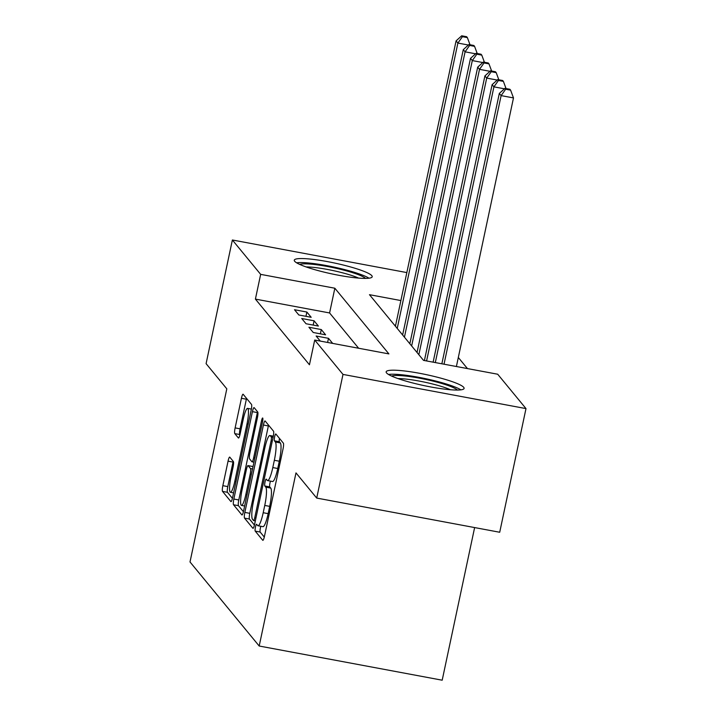 <?xml version="1.0" encoding="UTF-8"?>
<svg xmlns="http://www.w3.org/2000/svg" width="716" height="716" viewBox="0 0 716 716"><rect width="100%" height="100%" fill="white"/><g stroke="black" fill="none" stroke-linecap="round" stroke-linejoin="round"><path stroke-width="1.07" d="M255.442 527.119A3.508 0.6 -79.4 0 0 255.218 531.12L262.736 540.258A5.012 0.859 -79.4 0 0 262.844 540.329A5.012 0.859 -79.4 0 0 264.473 536.257L283.053 448.869A5.012 0.859 -79.4 0 0 283.375 443.15L275.857 434.021A3.508 0.6 -79.4 0 0 275.776 433.968A3.508 0.6 -79.4 0 0 274.64 436.814A3.508 0.6 -79.4 0 0 274.416 440.814L275.383 441.996A16.038 2.757 -79.4 0 1 274.344 460.29L272.796 467.566A16.038 2.757 -79.4 0 1 267.587 480.588A16.038 2.757 -79.4 0 1 267.229 480.355L266.262 479.174A3.508 0.6 -79.4 0 0 266.182 479.12A3.508 0.6 -79.4 0 0 265.045 481.966A3.508 0.6 -79.4 0 0 264.813 485.967L265.788 487.148A16.038 2.757 -79.4 0 1 264.75 505.442L263.202 512.719A16.038 2.757 -79.4 0 1 257.993 525.741A16.038 2.757 -79.4 0 1 257.635 525.508L256.659 524.327A3.508 0.6 -79.4 0 0 256.588 524.273A3.508 0.6 -79.4 0 0 255.442 527.119M260.866 526.278A3.508 0.6 -79.4 0 0 260.391 528.05A3.508 0.6 -79.4 0 0 260.168 532.051L264.293 537.063M279.455 438.398A3.508 0.6 -79.4 0 0 279.356 441.745L280.332 442.927L275.383 441.996M270.469 481.125A3.508 0.6 -79.4 0 0 269.986 482.897A3.508 0.6 -79.4 0 0 269.762 486.898L270.738 488.079L265.788 487.148M371.819 275.678A39.836 5.594 -168 0 1 372.213 276.752A39.836 5.594 -168 0 1 335.482 274.649A39.836 5.594 -168 0 1 294.67 261.268A39.836 5.594 -168 0 1 294.276 260.185A39.836 5.594 -168 0 1 331.007 262.298A39.836 5.594 -168 0 1 371.819 275.678M463.7 387.329A39.836 5.594 -168 0 1 464.093 388.403A39.836 5.594 -168 0 1 427.363 386.3A39.836 5.594 -168 0 1 386.542 372.911A39.836 5.594 -168 0 1 386.157 371.837A39.836 5.594 -168 0 1 422.887 373.94A39.836 5.594 -168 0 1 463.7 387.329M229.8 457.166A5.012 0.859 -79.4 0 0 229.684 457.085A5.012 0.859 -79.4 0 0 228.055 461.158L222.846 485.672A5.012 0.859 -79.4 0 0 222.524 491.391L230.865 501.531A5.012 0.859 -79.4 0 0 230.982 501.603A5.012 0.859 -79.4 0 0 232.61 497.539L251.182 410.143A5.012 0.859 -79.4 0 0 251.513 404.433L243.163 394.292A5.012 0.859 -79.4 0 0 243.055 394.212A5.012 0.859 -79.4 0 0 241.426 398.284L235.125 427.9A5.012 0.859 -79.4 0 0 234.803 433.619L238.374 437.959A5.012 0.859 -79.4 0 0 238.491 438.031A5.012 0.859 -79.4 0 0 240.111 433.959L243.234 419.272A13.407 2.309 -79.4 0 1 247.593 408.389A13.407 2.309 -79.4 0 1 247.02 423.872L234.794 481.403A13.407 2.309 -79.4 0 1 230.436 492.286A13.407 2.309 -79.4 0 1 231.008 476.802L233.049 467.217A5.012 0.859 -79.4 0 0 233.371 461.507L229.8 457.166M400.888 300.559L369.474 294.688L423.514 360.372L497.701 374.226L525.992 408.594L499.705 532.257L316.705 498.067L295.985 472.891L259.192 646.02L190.009 561.953L226.811 388.833L206.092 363.656L232.378 239.994L406.831 272.581M316.705 498.067L342.991 374.414L314.709 340.046L388.895 353.901L334.846 288.226L260.66 274.362L232.378 239.994M358.635 348.245L329.593 312.955L255.406 299.1L309.446 364.775L314.709 340.046M255.406 299.1L260.66 274.362M244.845 512.405A5.012 0.859 -79.4 0 0 244.523 518.124L252.864 528.265A5.012 0.859 -79.4 0 0 252.981 528.336A5.012 0.859 -79.4 0 0 254.61 524.273L273.181 436.876A5.012 0.859 -79.4 0 0 273.503 431.166L265.162 421.017A5.012 0.859 -79.4 0 0 265.045 420.945A5.012 0.859 -79.4 0 0 263.416 425.018L244.845 512.405L249.795 513.336A5.012 0.859 -79.4 0 0 249.463 519.046L254.422 525.07M241.865 514.902L233.523 504.753A5.012 0.859 -79.4 0 1 233.846 499.043L252.426 411.646A5.012 0.859 -79.4 0 1 254.046 407.583A5.012 0.859 -79.4 0 1 254.162 407.655L257.733 411.995A5.012 0.859 -79.4 0 1 257.411 417.705L249.875 453.147A5.012 0.859 -79.4 0 0 249.553 458.867L251.916 461.748A5.012 0.859 -79.4 0 0 252.032 461.82A5.012 0.859 -79.4 0 0 253.661 457.748L261.501 420.847A3.508 0.6 -79.4 0 1 262.638 418.001A3.508 0.6 -79.4 0 1 262.495 422.055L243.61 510.902A5.012 0.859 -79.4 0 1 241.981 514.974A5.012 0.859 -79.4 0 1 241.865 514.902L242.106 514.947M332.671 343.394L328.483 338.319L316.123 336.01L320.303 341.085M308.918 327.248L313.241 332.501L325.601 334.811L321.278 329.557L308.918 327.248M301.713 318.495L306.036 323.748L318.396 326.057L314.073 320.804L301.713 318.495M311.192 317.295L306.869 312.042L294.509 309.733L298.832 314.986L311.192 317.295M467.441 368.57L458.312 357.481M395.626 325.288L394.471 325.073M417.168 351.914L416.452 351.78M409.964 343.161L409.248 343.027M402.759 334.408L402.043 334.274M259.192 646.02L442.193 680.2L474.627 527.567M525.992 408.594L342.991 374.414M329.593 312.955L334.846 288.226M328.483 338.319L327.606 342.454M321.278 329.557L320.374 333.835M314.073 320.804L313.169 325.082M306.869 312.042L305.956 316.32M257.993 525.741L262.942 526.663A16.038 2.757 -79.4 0 0 268.151 513.649L263.202 512.719M270.738 488.079A16.038 2.757 -79.4 0 1 269.699 506.364L268.151 513.649M267.587 480.588L272.536 481.51A16.038 2.757 -79.4 0 0 277.745 468.497L272.796 467.566M280.332 442.927A16.038 2.757 -79.4 0 1 279.294 461.211L277.745 468.497M268.554 425.134A5.012 0.859 -79.4 0 0 268.366 425.939L249.795 513.336M253.536 520.523A3.508 0.6 -79.4 0 0 253.607 520.577A3.508 0.6 -79.4 0 0 254.753 517.722L271.06 441.011A3.508 0.6 -79.4 0 0 271.283 437.011L270.254 435.767A16.038 2.757 -79.4 0 0 269.905 435.534A16.038 2.757 -79.4 0 0 264.696 448.556L253.545 500.985A16.038 2.757 -79.4 0 0 252.506 519.279L253.536 520.523M243.422 511.707L238.464 505.684L233.523 504.753M257.554 411.772A5.012 0.859 -79.4 0 0 257.366 412.577L238.795 499.965A5.012 0.859 -79.4 0 0 238.464 505.684M242.062 489.932A13.407 2.309 -79.4 0 0 241.489 505.415A13.407 2.309 -79.4 0 0 245.839 494.532L250.153 474.26A5.012 0.859 -79.4 0 0 250.475 468.541L248.103 465.66A5.012 0.859 -79.4 0 0 247.996 465.588A5.012 0.859 -79.4 0 0 246.367 469.66L242.062 489.932M248.103 465.66L253.025 466.581A5.012 0.859 -79.4 0 0 252.936 466.519A5.012 0.859 -79.4 0 0 252.811 466.546M246.555 398.409A5.012 0.859 -79.4 0 0 246.367 399.206L240.075 428.821A5.012 0.859 -79.4 0 0 239.753 434.54L239.932 434.764M233.183 461.283A5.012 0.859 -79.4 0 0 233.004 462.08L227.795 486.603A5.012 0.859 -79.4 0 0 227.464 492.313L232.423 498.336M456.396 366.511L513.488 97.922L501.119 95.613L499.32 93.42L441.853 363.791M444.027 364.202L501.119 95.613L505.657 89.214L510.606 90.144L509.882 89.267L504.932 88.345L505.657 89.214M499.32 93.42L504.932 88.345M510.606 90.144L513.488 97.922M460.889 389.844A39.586 5.558 12 0 0 425.438 378.639A39.586 5.558 12 0 0 388.493 374.45M391.58 376.052A34.475 4.842 -168 0 1 425.286 379.337A34.475 4.842 -168 0 1 457.417 390.05M450.489 389.746A31.925 4.484 12 0 0 398.033 378.594M299.7 264.401A34.475 4.842 -168 0 1 311.496 264.195A34.475 4.842 -168 0 1 365.545 278.399M358.609 278.094A31.925 4.484 12 0 0 312.525 267.274A31.925 4.484 12 0 0 306.153 266.943M369.009 278.193A39.586 5.558 12 0 0 308.399 262.969A39.586 5.558 12 0 0 296.612 262.799M435.31 362.573L493.915 86.851L492.116 84.667L433.126 362.162M504.413 88.811L493.915 86.851L498.452 80.461L503.393 81.382L502.677 80.505L497.727 79.583L498.452 80.461M492.116 84.667L497.727 79.583M503.393 81.382L506.051 88.551M426.593 360.945L486.71 78.098L484.911 75.905L424.409 360.533M497.208 80.058L486.71 78.098L491.248 71.707L496.188 72.629L495.472 71.752L490.523 70.83L491.248 71.707M484.911 75.905L490.523 70.83M496.188 72.629L498.846 79.789M418.851 354.697L479.505 69.345L477.697 67.152L417.043 352.505M490.004 71.305L479.505 69.345L484.043 62.945L488.983 63.867L488.267 62.99L483.318 62.068L484.043 62.945M477.697 67.152L483.318 62.068M488.983 63.867L491.641 71.036M411.646 345.935L472.3 60.583L470.493 58.39L409.838 343.752M482.799 62.543L472.3 60.583L476.829 54.192L481.778 55.114L481.062 54.237L476.113 53.315L476.829 54.192M470.493 58.39L476.113 53.315M481.778 55.114L484.437 62.283M404.433 337.182L465.087 51.829L463.288 49.637L402.634 334.99M475.585 53.79L465.087 51.829L469.624 45.43L474.574 46.352L473.849 45.484L468.908 44.553L469.624 45.43M463.288 49.637L468.908 44.553M474.574 46.352L477.232 53.521M397.228 328.429L457.882 43.067L456.083 40.884L395.429 326.236M468.38 45.027L457.882 43.067L462.42 36.677L467.369 37.599L466.644 36.722L461.704 35.8L462.42 36.677M456.083 40.884L461.704 35.8M467.369 37.599L470.018 44.768M260.168 532.051L255.218 531.12M279.356 441.745L274.416 440.814M269.762 486.898L264.813 485.967M269.699 506.364L264.75 505.442M279.294 461.211L274.344 460.29M268.366 425.939L263.416 425.018M249.463 519.046L244.523 518.124M255.952 517.945L254.753 517.722M272.259 441.235L271.06 441.011M273.082 437.351L271.283 437.011M273.288 436.33L270.254 435.767M238.795 499.965L233.846 499.043M257.366 412.577L252.426 411.646M254.86 457.971L253.661 457.748M262.674 421.071L261.501 420.847M247.038 494.756L245.839 494.532M251.352 474.484L250.153 474.26M252.533 468.926L250.475 468.541M235.994 481.626L234.794 481.403M248.219 424.096L247.02 423.872M239.753 434.54L234.803 433.619M240.075 428.821L235.125 427.9M246.367 399.206L241.426 398.284M227.464 492.313L222.524 491.391M227.795 486.603L222.846 485.672M233.004 462.08L228.055 461.158M255.326 520.89L253.607 520.577M273.324 436.169L269.905 435.534M253.965 462.178L252.032 461.82M244.648 506.006L241.489 505.415M252.936 466.519L247.996 465.588M233.595 492.877L230.436 492.286M251.388 409.096L247.593 408.389"/></g></svg>
